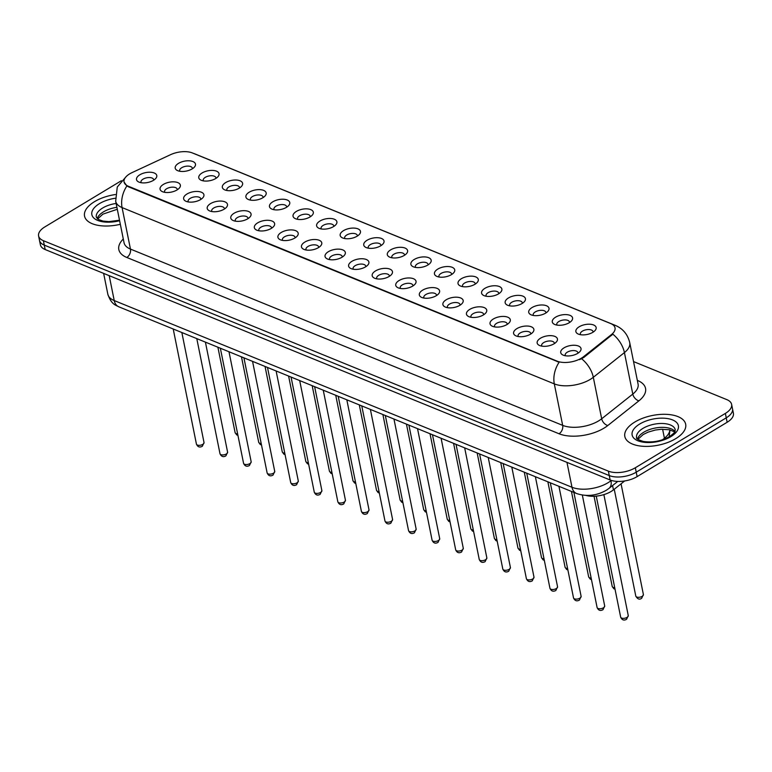 <?xml version="1.0" encoding="UTF-8"?>
<svg xmlns="http://www.w3.org/2000/svg" width="772" height="772" viewBox="0 0 772 772"><rect width="100%" height="100%" fill="white"/><g stroke="black" fill="none" stroke-linecap="round" stroke-linejoin="round"><path stroke-width="1.16" d="M555.628 317.157A10.345 5.047 168.6 0 1 568.742 314.957A10.345 5.047 168.6 0 1 571.405 321.007A10.345 5.047 168.6 0 1 569.244 322.715A10.345 5.047 168.6 0 1 554.586 324.394A10.345 5.047 168.6 0 1 555.628 317.157M569.447 322.59A6.465 3.156 -11.4 0 0 569.447 321.982A6.465 3.156 -11.4 0 0 565.413 319.917A6.465 3.156 -11.4 0 0 558.851 321.519A6.465 3.156 -11.4 0 0 556.766 324.529A6.465 3.156 -11.4 0 0 556.998 325.099M532.062 307.546A10.345 5.047 168.6 0 1 545.167 305.336A10.345 5.047 168.6 0 1 547.831 311.396A10.345 5.047 168.6 0 1 545.679 313.104A10.345 5.047 168.6 0 1 531.02 314.783A10.345 5.047 168.6 0 1 532.062 307.546M545.881 312.978A6.465 3.156 -11.4 0 0 545.872 312.361A6.465 3.156 -11.4 0 0 541.847 310.305A6.465 3.156 -11.4 0 0 535.286 311.907A6.465 3.156 -11.4 0 0 533.201 314.918A6.465 3.156 -11.4 0 0 533.433 315.487M508.497 297.934A10.345 5.047 168.6 0 1 521.602 295.724A10.345 5.047 168.6 0 1 524.265 301.775A10.345 5.047 168.6 0 1 522.104 303.483A10.345 5.047 168.6 0 1 507.445 305.172A10.345 5.047 168.6 0 1 508.497 297.934M522.306 303.357A6.465 3.156 -11.4 0 0 522.306 302.749A6.465 3.156 -11.4 0 0 518.273 300.694A6.465 3.156 -11.4 0 0 511.711 302.296A6.465 3.156 -11.4 0 0 509.636 305.307A6.465 3.156 -11.4 0 0 509.867 305.866M484.922 288.323A10.345 5.047 168.6 0 1 498.036 286.113A10.345 5.047 168.6 0 1 500.7 292.163A10.345 5.047 168.6 0 1 498.538 293.871A10.345 5.047 168.6 0 1 483.88 295.56A10.345 5.047 168.6 0 1 484.922 288.323M498.741 293.746A6.465 3.156 -11.4 0 0 498.741 293.138A6.465 3.156 -11.4 0 0 494.707 291.083A6.465 3.156 -11.4 0 0 488.145 292.685A6.465 3.156 -11.4 0 0 486.061 295.695A6.465 3.156 -11.4 0 0 486.292 296.255M461.357 278.711A10.345 5.047 168.6 0 1 474.462 276.501A10.345 5.047 168.6 0 1 477.125 282.552A10.345 5.047 168.6 0 1 474.973 284.26A10.345 5.047 168.6 0 1 460.315 285.949A10.345 5.047 168.6 0 1 461.357 278.711M475.176 284.135A6.465 3.156 -11.4 0 0 475.166 283.527A6.465 3.156 -11.4 0 0 471.142 281.471A6.465 3.156 -11.4 0 0 464.58 283.063A6.465 3.156 -11.4 0 0 462.496 286.084A6.465 3.156 -11.4 0 0 462.727 286.644M437.792 269.09A10.345 5.047 168.6 0 1 450.896 266.89A10.345 5.047 168.6 0 1 453.56 272.941A10.345 5.047 168.6 0 1 451.398 274.649A10.345 5.047 168.6 0 1 436.74 276.328A10.345 5.047 168.6 0 1 437.792 269.09M451.601 274.523A6.465 3.156 -11.4 0 0 451.601 273.915A6.465 3.156 -11.4 0 0 447.567 271.85A6.465 3.156 -11.4 0 0 441.005 273.452A6.465 3.156 -11.4 0 0 438.93 276.472A6.465 3.156 -11.4 0 0 439.162 277.032M414.217 259.479A10.345 5.047 168.6 0 1 427.331 257.269A10.345 5.047 168.6 0 1 429.994 263.329A10.345 5.047 168.6 0 1 427.833 265.037A10.345 5.047 168.6 0 1 413.174 266.716A10.345 5.047 168.6 0 1 414.217 259.479M428.035 264.912A6.465 3.156 -11.4 0 0 428.035 264.304A6.465 3.156 -11.4 0 0 424.002 262.239A6.465 3.156 -11.4 0 0 417.44 263.841A6.465 3.156 -11.4 0 0 415.355 266.851A6.465 3.156 -11.4 0 0 415.587 267.421M390.651 249.867A10.345 5.047 168.6 0 1 403.756 247.658A10.345 5.047 168.6 0 1 406.419 253.718A10.345 5.047 168.6 0 1 404.267 255.416A10.345 5.047 168.6 0 1 389.609 257.105A10.345 5.047 168.6 0 1 390.651 249.867M404.47 255.3A6.465 3.156 -11.4 0 0 404.46 254.683A6.465 3.156 -11.4 0 0 400.436 252.627A6.465 3.156 -11.4 0 0 393.874 254.229A6.465 3.156 -11.4 0 0 391.79 257.24A6.465 3.156 -11.4 0 0 392.022 257.809M367.086 240.256A10.345 5.047 168.6 0 1 380.191 238.046A10.345 5.047 168.6 0 1 382.854 244.097A10.345 5.047 168.6 0 1 380.692 245.805A10.345 5.047 168.6 0 1 366.034 247.494A10.345 5.047 168.6 0 1 367.086 240.256M380.895 245.679A6.465 3.156 -11.4 0 0 380.895 245.071A6.465 3.156 -11.4 0 0 376.861 243.016A6.465 3.156 -11.4 0 0 370.299 244.618A6.465 3.156 -11.4 0 0 368.225 247.629A6.465 3.156 -11.4 0 0 368.456 248.188M343.511 230.645A10.345 5.047 168.6 0 1 356.625 228.435A10.345 5.047 168.6 0 1 359.289 234.485A10.345 5.047 168.6 0 1 357.127 236.193A10.345 5.047 168.6 0 1 342.469 237.882A10.345 5.047 168.6 0 1 343.511 230.645M357.33 236.068A6.465 3.156 -11.4 0 0 357.33 235.46A6.465 3.156 -11.4 0 0 353.296 233.405A6.465 3.156 -11.4 0 0 346.734 235.006A6.465 3.156 -11.4 0 0 344.65 238.017A6.465 3.156 -11.4 0 0 344.881 238.577M319.946 221.033A10.345 5.047 168.6 0 1 333.06 218.823A10.345 5.047 168.6 0 1 335.714 224.874A10.345 5.047 168.6 0 1 333.562 226.582A10.345 5.047 168.6 0 1 318.904 228.261A10.345 5.047 168.6 0 1 319.946 221.033M333.765 226.457A6.465 3.156 -11.4 0 0 333.755 225.849A6.465 3.156 -11.4 0 0 329.731 223.793A6.465 3.156 -11.4 0 0 323.169 225.385A6.465 3.156 -11.4 0 0 321.084 228.406A6.465 3.156 -11.4 0 0 321.316 228.966M296.38 211.412A10.345 5.047 168.6 0 1 309.485 209.212A10.345 5.047 168.6 0 1 312.149 215.263A10.345 5.047 168.6 0 1 309.987 216.971A10.345 5.047 168.6 0 1 295.329 218.65A10.345 5.047 168.6 0 1 296.38 211.412M310.19 216.845A6.465 3.156 -11.4 0 0 310.19 216.237A6.465 3.156 -11.4 0 0 306.156 214.172A6.465 3.156 -11.4 0 0 299.594 215.774A6.465 3.156 -11.4 0 0 297.519 218.785A6.465 3.156 -11.4 0 0 297.751 219.354M272.805 201.801A10.345 5.047 168.6 0 1 285.92 199.591A10.345 5.047 168.6 0 1 288.583 205.651A10.345 5.047 168.6 0 1 286.422 207.359A10.345 5.047 168.6 0 1 271.763 209.038A10.345 5.047 168.6 0 1 272.805 201.801M286.624 207.234A6.465 3.156 -11.4 0 0 286.624 206.616A6.465 3.156 -11.4 0 0 282.591 204.561A6.465 3.156 -11.4 0 0 276.029 206.163A6.465 3.156 -11.4 0 0 273.944 209.173A6.465 3.156 -11.4 0 0 274.176 209.743M249.24 192.189A10.345 5.047 168.6 0 1 262.355 189.98A10.345 5.047 168.6 0 1 265.008 196.03A10.345 5.047 168.6 0 1 262.856 197.738A10.345 5.047 168.6 0 1 248.198 199.427A10.345 5.047 168.6 0 1 249.24 192.189M263.059 197.613A6.465 3.156 -11.4 0 0 263.049 197.005A6.465 3.156 -11.4 0 0 259.025 194.949A6.465 3.156 -11.4 0 0 252.463 196.551A6.465 3.156 -11.4 0 0 250.379 199.562A6.465 3.156 -11.4 0 0 250.61 200.122M225.675 182.578A10.345 5.047 168.6 0 1 238.78 180.368A10.345 5.047 168.6 0 1 241.443 186.419A10.345 5.047 168.6 0 1 239.281 188.127A10.345 5.047 168.6 0 1 224.623 189.815A10.345 5.047 168.6 0 1 225.675 182.578M239.484 188.001A6.465 3.156 -11.4 0 0 239.484 187.393A6.465 3.156 -11.4 0 0 235.45 185.338A6.465 3.156 -11.4 0 0 228.888 186.94A6.465 3.156 -11.4 0 0 226.814 189.951A6.465 3.156 -11.4 0 0 227.045 190.51M202.1 172.967A10.345 5.047 168.6 0 1 215.214 170.757A10.345 5.047 168.6 0 1 217.878 176.807A10.345 5.047 168.6 0 1 215.716 178.515A10.345 5.047 168.6 0 1 201.058 180.194A10.345 5.047 168.6 0 1 202.1 172.967M215.919 178.39A6.465 3.156 -11.4 0 0 215.919 177.782A6.465 3.156 -11.4 0 0 211.885 175.726A6.465 3.156 -11.4 0 0 205.323 177.319A6.465 3.156 -11.4 0 0 203.239 180.339A6.465 3.156 -11.4 0 0 203.47 180.899M178.535 163.346A10.345 5.047 168.6 0 1 191.649 161.145A10.345 5.047 168.6 0 1 194.303 167.196A10.345 5.047 168.6 0 1 192.151 168.904A10.345 5.047 168.6 0 1 177.492 170.583A10.345 5.047 168.6 0 1 178.535 163.346M192.353 168.779A6.465 3.156 -11.4 0 0 192.344 168.171A6.465 3.156 -11.4 0 0 188.32 166.105A6.465 3.156 -11.4 0 0 181.758 167.707A6.465 3.156 -11.4 0 0 179.673 170.728A6.465 3.156 -11.4 0 0 179.905 171.287M579.193 326.778A10.345 5.047 168.6 0 1 592.307 324.568A10.345 5.047 168.6 0 1 594.971 330.619A10.345 5.047 168.6 0 1 592.809 332.327A10.345 5.047 168.6 0 1 578.151 334.006A10.345 5.047 168.6 0 1 579.193 326.778M593.012 332.201A6.465 3.156 -11.4 0 0 593.012 331.593A6.465 3.156 -11.4 0 0 588.978 329.538A6.465 3.156 -11.4 0 0 582.416 331.13A6.465 3.156 -11.4 0 0 580.332 334.151A6.465 3.156 -11.4 0 0 580.573 334.71M540.496 338.213A10.345 5.047 168.6 0 1 553.611 336.003A10.345 5.047 168.6 0 1 556.274 342.054A10.345 5.047 168.6 0 1 554.113 343.762A10.345 5.047 168.6 0 1 539.454 345.451A10.345 5.047 168.6 0 1 540.496 338.213M554.315 343.637A6.465 3.156 -11.4 0 0 554.315 343.029A6.465 3.156 -11.4 0 0 550.282 340.973A6.465 3.156 -11.4 0 0 543.72 342.575A6.465 3.156 -11.4 0 0 541.635 345.586A6.465 3.156 -11.4 0 0 541.867 346.145M516.931 328.602A10.345 5.047 168.6 0 1 530.046 326.392A10.345 5.047 168.6 0 1 532.699 332.442A10.345 5.047 168.6 0 1 530.547 334.151A10.345 5.047 168.6 0 1 515.889 335.839A10.345 5.047 168.6 0 1 516.931 328.602M530.75 334.025A6.465 3.156 -11.4 0 0 530.74 333.417A6.465 3.156 -11.4 0 0 526.716 331.362A6.465 3.156 -11.4 0 0 520.154 332.964A6.465 3.156 -11.4 0 0 518.07 335.974A6.465 3.156 -11.4 0 0 518.302 336.534M493.366 318.99A10.345 5.047 168.6 0 1 506.471 316.781A10.345 5.047 168.6 0 1 509.134 322.831A10.345 5.047 168.6 0 1 506.972 324.539A10.345 5.047 168.6 0 1 492.314 326.218A10.345 5.047 168.6 0 1 493.366 318.99M507.175 324.414A6.465 3.156 -11.4 0 0 507.175 323.806A6.465 3.156 -11.4 0 0 503.141 321.75A6.465 3.156 -11.4 0 0 496.589 323.343A6.465 3.156 -11.4 0 0 494.505 326.363A6.465 3.156 -11.4 0 0 494.736 326.923M469.791 309.369A10.345 5.047 168.6 0 1 482.905 307.169A10.345 5.047 168.6 0 1 485.569 313.22A10.345 5.047 168.6 0 1 483.407 314.928A10.345 5.047 168.6 0 1 468.749 316.607A10.345 5.047 168.6 0 1 469.791 309.369M483.61 314.802A6.465 3.156 -11.4 0 0 483.61 314.194A6.465 3.156 -11.4 0 0 479.576 312.129A6.465 3.156 -11.4 0 0 473.014 313.731A6.465 3.156 -11.4 0 0 470.93 316.752A6.465 3.156 -11.4 0 0 471.171 317.311M446.226 299.758A10.345 5.047 168.6 0 1 459.34 297.548A10.345 5.047 168.6 0 1 461.994 303.608A10.345 5.047 168.6 0 1 459.842 305.316A10.345 5.047 168.6 0 1 445.183 306.995A10.345 5.047 168.6 0 1 446.226 299.758M460.044 305.191A6.465 3.156 -11.4 0 0 460.035 304.573A6.465 3.156 -11.4 0 0 456.011 302.518A6.465 3.156 -11.4 0 0 449.449 304.12A6.465 3.156 -11.4 0 0 447.364 307.131A6.465 3.156 -11.4 0 0 447.596 307.7M422.66 290.147A10.345 5.047 168.6 0 1 435.765 287.937A10.345 5.047 168.6 0 1 438.428 293.997A10.345 5.047 168.6 0 1 436.267 295.695A10.345 5.047 168.6 0 1 421.608 297.384A10.345 5.047 168.6 0 1 422.66 290.147M436.469 295.57A6.465 3.156 -11.4 0 0 436.469 294.962A6.465 3.156 -11.4 0 0 432.436 292.906A6.465 3.156 -11.4 0 0 425.883 294.508A6.465 3.156 -11.4 0 0 423.799 297.519A6.465 3.156 -11.4 0 0 424.031 298.088M399.085 280.535A10.345 5.047 168.6 0 1 412.2 278.325A10.345 5.047 168.6 0 1 414.863 284.376A10.345 5.047 168.6 0 1 412.702 286.084A10.345 5.047 168.6 0 1 398.043 287.773A10.345 5.047 168.6 0 1 399.085 280.535M412.904 285.958A6.465 3.156 -11.4 0 0 412.904 285.35A6.465 3.156 -11.4 0 0 408.87 283.295A6.465 3.156 -11.4 0 0 402.308 284.897A6.465 3.156 -11.4 0 0 400.224 287.908A6.465 3.156 -11.4 0 0 400.465 288.467M375.52 270.924A10.345 5.047 168.6 0 1 388.634 268.714A10.345 5.047 168.6 0 1 391.288 274.764A10.345 5.047 168.6 0 1 389.136 276.472A10.345 5.047 168.6 0 1 374.478 278.161A10.345 5.047 168.6 0 1 375.52 270.924M389.339 276.347A6.465 3.156 -11.4 0 0 389.329 275.739A6.465 3.156 -11.4 0 0 385.305 273.684A6.465 3.156 -11.4 0 0 378.743 275.286A6.465 3.156 -11.4 0 0 376.659 278.296A6.465 3.156 -11.4 0 0 376.89 278.856M351.955 261.303A10.345 5.047 168.6 0 1 365.06 259.102A10.345 5.047 168.6 0 1 367.723 265.153A10.345 5.047 168.6 0 1 365.561 266.861A10.345 5.047 168.6 0 1 350.903 268.54A10.345 5.047 168.6 0 1 351.955 261.303M365.764 266.736A6.465 3.156 -11.4 0 0 365.764 266.128A6.465 3.156 -11.4 0 0 361.73 264.072A6.465 3.156 -11.4 0 0 355.178 265.664A6.465 3.156 -11.4 0 0 353.093 268.685A6.465 3.156 -11.4 0 0 353.325 269.245M328.38 251.691A10.345 5.047 168.6 0 1 341.494 249.491A10.345 5.047 168.6 0 1 344.158 255.542A10.345 5.047 168.6 0 1 341.996 257.25A10.345 5.047 168.6 0 1 327.338 258.929A10.345 5.047 168.6 0 1 328.38 251.691M342.199 257.124A6.465 3.156 -11.4 0 0 342.199 256.516A6.465 3.156 -11.4 0 0 338.165 254.451A6.465 3.156 -11.4 0 0 331.603 256.053A6.465 3.156 -11.4 0 0 329.519 259.064A6.465 3.156 -11.4 0 0 329.76 259.633M304.815 242.08A10.345 5.047 168.6 0 1 317.929 239.87A10.345 5.047 168.6 0 1 320.592 245.93A10.345 5.047 168.6 0 1 318.431 247.638A10.345 5.047 168.6 0 1 303.772 249.317A10.345 5.047 168.6 0 1 304.815 242.08M318.633 247.513A6.465 3.156 -11.4 0 0 318.624 246.895A6.465 3.156 -11.4 0 0 314.6 244.84A6.465 3.156 -11.4 0 0 308.038 246.442A6.465 3.156 -11.4 0 0 305.953 249.452A6.465 3.156 -11.4 0 0 306.185 250.022M281.249 232.469A10.345 5.047 168.6 0 1 294.354 230.259A10.345 5.047 168.6 0 1 297.017 236.309A10.345 5.047 168.6 0 1 294.856 238.017A10.345 5.047 168.6 0 1 280.207 239.706A10.345 5.047 168.6 0 1 281.249 232.469M295.068 237.892A6.465 3.156 -11.4 0 0 295.058 237.284A6.465 3.156 -11.4 0 0 291.025 235.228A6.465 3.156 -11.4 0 0 284.472 236.83A6.465 3.156 -11.4 0 0 282.388 239.841A6.465 3.156 -11.4 0 0 282.62 240.401M257.674 222.857A10.345 5.047 168.6 0 1 270.789 220.647A10.345 5.047 168.6 0 1 273.452 226.698A10.345 5.047 168.6 0 1 271.29 228.406A10.345 5.047 168.6 0 1 256.632 230.095A10.345 5.047 168.6 0 1 257.674 222.857M271.493 228.28A6.465 3.156 -11.4 0 0 271.493 227.672A6.465 3.156 -11.4 0 0 267.459 225.617A6.465 3.156 -11.4 0 0 260.897 227.219A6.465 3.156 -11.4 0 0 258.813 230.23A6.465 3.156 -11.4 0 0 259.054 230.789M234.109 213.246A10.345 5.047 168.6 0 1 247.223 211.036A10.345 5.047 168.6 0 1 249.887 217.086A10.345 5.047 168.6 0 1 247.725 218.794A10.345 5.047 168.6 0 1 233.067 220.474A10.345 5.047 168.6 0 1 234.109 213.246M247.928 218.669A6.465 3.156 -11.4 0 0 247.928 218.061A6.465 3.156 -11.4 0 0 243.894 216.006A6.465 3.156 -11.4 0 0 237.332 217.598A6.465 3.156 -11.4 0 0 235.248 220.618A6.465 3.156 -11.4 0 0 235.479 221.178M210.544 203.625A10.345 5.047 168.6 0 1 223.648 201.424A10.345 5.047 168.6 0 1 226.312 207.475A10.345 5.047 168.6 0 1 224.15 209.183A10.345 5.047 168.6 0 1 209.501 210.862A10.345 5.047 168.6 0 1 210.544 203.625M224.362 209.058A6.465 3.156 -11.4 0 0 224.353 208.45A6.465 3.156 -11.4 0 0 220.319 206.385A6.465 3.156 -11.4 0 0 213.767 207.986A6.465 3.156 -11.4 0 0 211.682 210.997A6.465 3.156 -11.4 0 0 211.914 211.567M186.969 194.013A10.345 5.047 168.6 0 1 200.083 191.803A10.345 5.047 168.6 0 1 202.746 197.864A10.345 5.047 168.6 0 1 200.585 199.572A10.345 5.047 168.6 0 1 185.927 201.251A10.345 5.047 168.6 0 1 186.969 194.013M200.788 199.446A6.465 3.156 -11.4 0 0 200.788 198.829A6.465 3.156 -11.4 0 0 196.754 196.773A6.465 3.156 -11.4 0 0 190.192 198.375A6.465 3.156 -11.4 0 0 188.107 201.386A6.465 3.156 -11.4 0 0 188.349 201.955M163.403 184.402A10.345 5.047 168.6 0 1 176.518 182.192A10.345 5.047 168.6 0 1 179.181 188.252A10.345 5.047 168.6 0 1 177.02 189.951A10.345 5.047 168.6 0 1 162.361 191.639A10.345 5.047 168.6 0 1 163.403 184.402M177.222 189.825A6.465 3.156 -11.4 0 0 177.222 189.217A6.465 3.156 -11.4 0 0 173.189 187.162A6.465 3.156 -11.4 0 0 166.627 188.764A6.465 3.156 -11.4 0 0 164.542 191.774A6.465 3.156 -11.4 0 0 164.774 192.344M139.838 174.79A10.345 5.047 168.6 0 1 152.943 172.581A10.345 5.047 168.6 0 1 155.606 178.631A10.345 5.047 168.6 0 1 153.454 180.339A10.345 5.047 168.6 0 1 138.796 182.028A10.345 5.047 168.6 0 1 139.838 174.79M153.657 180.214A6.465 3.156 -11.4 0 0 153.647 179.606A6.465 3.156 -11.4 0 0 149.614 177.55A6.465 3.156 -11.4 0 0 143.061 179.152A6.465 3.156 -11.4 0 0 140.977 182.163A6.465 3.156 -11.4 0 0 141.208 182.723M564.071 347.825A10.345 5.047 168.6 0 1 577.176 345.615A10.345 5.047 168.6 0 1 579.84 351.675A10.345 5.047 168.6 0 1 577.678 353.383A10.345 5.047 168.6 0 1 563.02 355.062A10.345 5.047 168.6 0 1 564.071 347.825M577.881 353.258A6.465 3.156 -11.4 0 0 577.881 352.64A6.465 3.156 -11.4 0 0 573.847 350.584A6.465 3.156 -11.4 0 0 567.285 352.186A6.465 3.156 -11.4 0 0 565.21 355.197A6.465 3.156 -11.4 0 0 565.442 355.767M624.673 480.956L613.441 489.882A19.396 9.467 168.6 0 1 611.163 491.446A19.396 9.467 168.6 0 1 585.967 495.431M583.526 356.732A17.457 8.511 168.6 0 1 581.48 358.14A17.457 8.511 168.6 0 1 557.201 361.18L128.374 186.264A17.457 8.511 168.6 0 1 124.06 181.999A17.457 8.511 168.6 0 1 132.08 172.59L170.496 154.709A17.457 8.511 168.6 0 1 192.382 152.943L610.71 323.574A17.457 8.511 168.6 0 1 615.023 327.839A17.457 8.511 168.6 0 1 611.453 334.565L583.526 356.732L583.69 357.532L579.55 359.675M675.674 438.679A31.034 15.141 -11.4 0 0 685.671 424.214A31.034 15.141 -11.4 0 0 666.323 414.342A31.034 15.141 -11.4 0 0 634.835 422.023A31.034 15.141 -11.4 0 0 624.828 436.479A31.034 15.141 -11.4 0 0 644.186 446.361A31.034 15.141 -11.4 0 0 675.674 438.679A31.034 15.141 -11.4 0 0 685.671 424.214A31.034 15.141 -11.4 0 0 666.323 414.342A31.034 15.141 -11.4 0 0 634.835 422.023A31.034 15.141 -11.4 0 0 624.828 436.479A31.034 15.141 -11.4 0 0 644.186 446.361A31.034 15.141 -11.4 0 0 675.674 438.679M115.308 194.554A31.034 15.141 -11.4 0 0 94.541 201.646A31.034 15.141 -11.4 0 0 84.544 216.112A31.034 15.141 -11.4 0 0 120.326 224.285A31.034 15.141 -11.4 0 1 84.544 216.112A31.034 15.141 -11.4 0 1 94.541 201.646A31.034 15.141 -11.4 0 1 115.308 194.554M612.746 324.665A22.629 15.922 112.2 0 1 615.284 325.369C622.898 328.611 627.713 334.363 629.72 342.633A25.862 12.613 168.6 0 1 624.423 352.592L593.311 377.296A25.862 12.613 168.6 0 1 590.281 379.38A25.862 12.613 168.6 0 1 554.306 383.887A22.629 15.922 -67.8 0 1 559.14 362.232L128.49 186.814L126.907 185.936L124.07 182.047M731.615 404.374L733.4 413.223A19.396 9.467 -11.4 0 1 727.147 422.265L637.122 476.613A19.396 9.467 -11.4 0 1 610.141 479.981L45.181 249.549A19.396 9.467 -11.4 0 1 40.385 244.801L39.488 240.372A19.396 9.467 -11.4 0 0 44.293 245.12L609.253 475.562A19.396 9.467 -11.4 0 0 636.224 472.184L726.259 417.835A19.396 9.467 -11.4 0 0 732.512 408.803A19.396 9.467 -11.4 0 1 726.259 417.835L636.224 472.184A19.396 9.467 -11.4 0 1 609.253 475.562L44.293 245.12A19.396 9.467 -11.4 0 1 39.488 240.372L38.6 235.942A19.396 9.467 -11.4 0 0 43.396 240.69L608.355 471.132A19.396 9.467 -11.4 0 0 635.337 467.755L725.362 413.416A19.396 9.467 -11.4 0 0 731.615 404.374A19.396 9.467 -11.4 0 0 726.819 399.626L633.542 361.585M126.907 185.936A22.629 15.922 112.2 0 0 122.082 207.581L554.306 383.887L562.672 425.372A25.862 12.613 -11.4 0 0 598.647 420.875A25.862 12.613 -11.4 0 0 601.678 418.781L632.789 394.087L624.423 352.592A22.629 14.282 -128.4 0 0 612.852 334.17L583.69 357.532M121.368 180.716L44.853 226.91A19.396 9.467 -11.4 0 0 38.6 235.942M612.563 485.549L613.441 489.882M128.374 186.264L128.49 186.814M611.453 334.565L611.607 335.366M557.201 361.18L557.316 361.721M126.82 257.472A6.465 4.545 112.2 0 0 130.449 249.076L562.672 425.372A6.465 4.545 112.2 0 1 559.053 433.767L126.82 257.472A32.328 15.768 168.6 0 1 123.298 239.002M124.051 242.746A25.862 12.613 -11.4 0 0 130.449 249.076L122.082 207.581A25.862 12.613 168.6 0 1 115.684 201.251L124.051 242.746M581.644 358.787A22.629 14.282 -128.4 0 1 593.311 377.296L601.678 418.781A6.465 4.082 51.6 0 0 607.805 425.526A32.328 15.768 168.6 0 1 559.053 433.767M193.608 153.445A22.629 15.922 -67.8 0 1 194.756 153.84L615.284 325.369M637.334 380.384L637.547 380.471A32.328 15.768 168.6 0 1 638.917 400.832L607.805 425.526M43.396 240.69L45.181 249.549M608.355 471.132L610.141 479.981M635.337 467.755L637.122 476.613M725.362 413.416L727.147 422.265M638.917 400.832A6.465 4.082 51.6 0 1 632.789 394.087A25.862 12.613 -11.4 0 0 638.087 384.128L629.72 342.633M109.209 275.662L114.227 300.559A12.931 9.1 112.2 0 0 118.82 306.812C115.752 305.065 111.438 304.689 107.839 294.228A25.862 12.613 -11.4 0 0 114.227 300.559L571.984 487.267A25.862 12.613 -11.4 0 0 607.96 482.77A25.862 12.613 -11.4 0 0 610.99 480.676L610.903 480.271M566.966 462.37L571.984 487.267A12.931 9.1 112.2 0 0 576.578 493.52L118.82 306.812M662.463 439.808L664.431 438.255L662.608 429.222M664.567 439.056A12.931 8.164 -128.4 0 0 664.431 438.255A25.862 12.613 -11.4 0 0 669.845 429.869M617.764 481.419L609.002 488.377A12.931 8.164 -128.4 0 0 610.99 480.676L611.327 480.406M627.009 617.407A3.879 1.891 -11.4 0 0 628.263 615.593L626.555 619.298C623.921 620.765 621.952 620.041 620.659 617.127A3.879 1.891 -11.4 0 0 623.081 618.362A3.879 1.891 -11.4 0 0 627.009 617.407M643.394 594.546L641.686 598.252C639.515 599.902 637.547 599.178 635.79 596.071A3.879 1.891 -11.4 0 0 638.203 597.306A3.879 1.891 -11.4 0 0 642.14 596.351A3.879 1.891 -11.4 0 0 643.394 594.546L621.064 483.822M674.94 431.432A19.705 9.611 -11.4 0 0 643.732 432.252A19.705 9.611 -11.4 0 0 637.518 438.978M675.239 429.772A19.705 9.611 -11.4 0 0 662.945 423.5A19.705 9.611 -11.4 0 0 642.951 428.383A19.705 9.611 -11.4 0 0 636.601 437.56C635.848 438.506 638.106 439.808 643.375 441.459C652.359 442.81 661.044 441.208 669.44 436.672C677.353 430.795 674.4 431.413 675.239 429.772M639.727 424.021A23.585 11.503 -11.4 0 0 637.962 440.783A23.585 11.503 -11.4 0 0 670.771 436.682A23.585 11.503 -11.4 0 0 672.537 419.91A23.585 11.503 -11.4 0 0 639.727 424.021M603.443 607.786A3.879 1.891 -11.4 0 0 604.698 605.981L602.99 609.687C600.346 611.154 598.387 610.43 597.094 607.516A3.879 1.891 -11.4 0 0 599.506 608.751A3.879 1.891 -11.4 0 0 603.443 607.786M579.878 598.175A3.879 1.891 -11.4 0 0 581.123 596.37L579.425 600.076C576.781 601.542 574.812 600.819 573.519 597.904A3.879 1.891 -11.4 0 0 575.941 599.14A3.879 1.891 -11.4 0 0 579.878 598.175M556.313 588.563A3.879 1.891 -11.4 0 0 557.558 586.759L555.85 590.464C553.215 591.931 551.247 591.198 549.953 588.293A3.879 1.891 -11.4 0 0 552.376 589.518A3.879 1.891 -11.4 0 0 556.313 588.563M532.738 578.952A3.879 1.891 -11.4 0 0 533.992 577.138L532.284 580.853C529.65 582.31 527.681 581.586 526.388 578.672A3.879 1.891 -11.4 0 0 528.801 579.907A3.879 1.891 -11.4 0 0 532.738 578.952M615.023 589.181L613.788 588.698L612.215 586.459A3.879 1.891 -11.4 0 0 614.724 587.704M591.458 579.569L590.223 579.087L588.65 576.848A3.879 1.891 -11.4 0 0 591.159 578.083M567.883 569.958L566.648 569.475L565.085 567.237A3.879 1.891 -11.4 0 0 567.584 568.472M116.91 207.33A19.705 9.611 -11.4 0 0 103.448 211.875A19.705 9.611 -11.4 0 0 97.233 218.601M116.128 203.461A19.705 9.611 -11.4 0 0 102.666 208.006A19.705 9.611 -11.4 0 0 96.317 217.193L98.874 219.702L103.091 221.091L108.862 221.622L119.506 220.223M115.279 198.25A23.585 11.503 -11.4 0 0 99.443 203.644A23.585 11.503 -11.4 0 0 94.213 218.38A23.585 11.503 -11.4 0 0 119.602 220.715M509.173 569.34A3.879 1.891 -11.4 0 0 510.417 567.526L508.719 571.232C506.075 572.699 504.106 571.975 502.813 569.061A3.879 1.891 -11.4 0 0 505.235 570.296A3.879 1.891 -11.4 0 0 509.173 569.34M485.607 559.719A3.879 1.891 -11.4 0 0 486.852 557.915L485.144 561.62C482.51 563.087 480.541 562.363 479.248 559.449A3.879 1.891 -11.4 0 0 481.67 560.684A3.879 1.891 -11.4 0 0 485.607 559.719M462.032 550.108A3.879 1.891 -11.4 0 0 463.287 548.303L461.579 552.009C458.944 553.476 456.976 552.752 455.683 549.838A3.879 1.891 -11.4 0 0 458.095 551.073A3.879 1.891 -11.4 0 0 462.032 550.108M544.318 560.347L543.083 559.864L541.519 557.625A3.879 1.891 -11.4 0 0 544.019 558.86M520.753 550.735L519.517 550.243L517.944 548.014A3.879 1.891 -11.4 0 0 520.453 549.249M497.178 541.114L495.942 540.632L494.379 538.393A3.879 1.891 -11.4 0 0 496.878 539.638M438.467 540.496A3.879 1.891 -11.4 0 0 439.712 538.692L438.013 542.398C435.369 543.864 433.401 543.141 432.108 540.226A3.879 1.891 -11.4 0 0 434.53 541.462A3.879 1.891 -11.4 0 0 438.467 540.496M414.902 530.885A3.879 1.891 -11.4 0 0 416.147 529.081L414.439 532.786C411.804 534.243 409.835 533.52 408.542 530.605A3.879 1.891 -11.4 0 0 410.965 531.84A3.879 1.891 -11.4 0 0 414.902 530.885M391.327 521.274A3.879 1.891 -11.4 0 0 392.581 519.459L390.873 523.175C388.239 524.632 386.27 523.908 384.977 520.994A3.879 1.891 -11.4 0 0 387.39 522.229A3.879 1.891 -11.4 0 0 391.327 521.274M367.762 511.653A3.879 1.891 -11.4 0 0 369.006 509.848L367.308 513.554C364.664 515.021 362.705 514.297 361.402 511.382A3.879 1.891 -11.4 0 0 363.824 512.618A3.879 1.891 -11.4 0 0 367.762 511.653M344.196 502.041A3.879 1.891 -11.4 0 0 345.441 500.237L343.733 503.942C341.099 505.409 339.13 504.685 337.837 501.771A3.879 1.891 -11.4 0 0 340.259 503.006A3.879 1.891 -11.4 0 0 344.196 502.041M473.612 531.503L472.377 531.02L470.814 528.781A3.879 1.891 -11.4 0 0 473.313 530.017M450.047 521.891L448.812 521.409L447.239 519.17A3.879 1.891 -11.4 0 0 449.748 520.405M426.472 512.28L425.237 511.797L423.674 509.559A3.879 1.891 -11.4 0 0 426.173 510.794M402.907 502.668L401.672 502.186L400.108 499.947A3.879 1.891 -11.4 0 0 402.608 501.182M379.341 493.047L378.106 492.565L376.533 490.326A3.879 1.891 -11.4 0 0 379.042 491.571M320.621 492.43A3.879 1.891 -11.4 0 0 321.876 490.625L320.168 494.331C317.533 495.798 315.565 495.074 314.272 492.16A3.879 1.891 -11.4 0 0 316.684 493.395A3.879 1.891 -11.4 0 0 320.621 492.43M297.056 482.818A3.879 1.891 -11.4 0 0 298.301 481.014L296.602 484.719C293.958 486.186 291.999 485.453 290.697 482.548A3.879 1.891 -11.4 0 0 293.119 483.774A3.879 1.891 -11.4 0 0 297.056 482.818M273.491 473.207A3.879 1.891 -11.4 0 0 274.736 471.393L273.027 475.108C270.393 476.565 268.424 475.841 267.131 472.927A3.879 1.891 -11.4 0 0 269.553 474.162A3.879 1.891 -11.4 0 0 273.491 473.207M249.916 463.596A3.879 1.891 -11.4 0 0 251.17 461.781L249.462 465.487C246.828 466.954 244.859 466.23 243.566 463.316A3.879 1.891 -11.4 0 0 245.978 464.551A3.879 1.891 -11.4 0 0 249.916 463.596M226.35 453.975A3.879 1.891 -11.4 0 0 227.605 452.17L225.897 455.876C223.253 457.342 221.294 456.619 219.991 453.704A3.879 1.891 -11.4 0 0 222.413 454.94A3.879 1.891 -11.4 0 0 226.35 453.975M202.785 444.363A3.879 1.891 -11.4 0 0 204.03 442.559L202.322 446.264C199.687 447.731 197.719 447.007 196.426 444.093A3.879 1.891 -11.4 0 0 198.848 445.328A3.879 1.891 -11.4 0 0 202.785 444.363M355.767 483.436L354.531 482.954L352.968 480.715A3.879 1.891 -11.4 0 0 355.467 481.96M332.201 473.825L330.966 473.342L329.403 471.103A3.879 1.891 -11.4 0 0 331.902 472.339M308.636 464.213L307.401 463.731L305.828 461.492A3.879 1.891 -11.4 0 0 308.337 462.727M285.071 454.602L283.826 454.119L282.262 451.881A3.879 1.891 -11.4 0 0 284.772 453.116M261.496 444.981L260.26 444.498L258.697 442.269A3.879 1.891 -11.4 0 0 261.197 443.504M237.93 435.369L236.695 434.887L235.122 432.648A3.879 1.891 -11.4 0 0 237.631 433.893M126.27 176.499L117.267 187.027L115.684 201.251M193.048 153.213L194.756 153.84M609.002 488.377L606.126 490.374C596.447 495.778 586.595 496.83 576.578 493.52M107.839 294.228L103.631 273.385M669.971 429.898L669.131 436.855M628.263 615.593L603.868 494.611M620.659 617.127L596.254 496.116M635.79 596.071L614.242 489.236M637.923 439.316L643.182 434.53L648.084 432.137L655.235 430.052L661.237 429.28L669.276 429.753L674.699 431.895M604.698 605.981L582.339 495.084M597.094 607.516L573.885 492.42M581.123 596.37L558.938 486.331M573.519 597.904L550.311 482.809M557.558 586.759L535.372 476.71M549.953 588.293L526.745 473.197M533.992 577.138L511.797 467.099M526.388 578.672L503.18 463.586M612.215 586.459L594.035 496.261M588.65 576.848L571.425 491.417M565.085 567.237L547.859 481.805M97.629 218.939L102.898 214.153L117.296 209.28M510.417 567.526L488.232 457.487M502.813 569.061L479.605 453.975M486.852 557.915L464.667 447.876M479.248 559.449L456.04 444.354M463.287 548.303L441.092 438.264M455.683 549.838L432.474 434.742M541.519 557.625L524.284 472.194M517.944 548.014L500.719 462.582M494.379 538.393L477.154 452.971M439.712 538.692L417.527 428.643M432.108 540.226L408.909 425.131M416.147 529.081L393.961 419.032M408.542 530.605L385.334 415.519M392.581 519.459L370.386 409.421M384.977 520.994L361.769 405.908M369.006 509.848L346.821 399.809M361.402 511.382L338.204 396.287M345.441 500.237L323.256 390.198M337.837 501.771L314.629 386.675M470.814 528.781L453.589 443.36M447.239 519.17L430.014 433.739M423.674 509.559L406.448 424.127M400.108 499.947L382.883 414.516M376.533 490.326L359.308 404.904M321.876 490.625L299.69 380.586M314.272 492.16L291.063 377.064M298.301 481.014L276.115 370.965M290.697 482.548L267.498 367.453M274.736 471.393L252.55 361.354M267.131 472.927L243.923 357.841M251.17 461.781L228.985 351.743M243.566 463.316L220.358 348.23M227.605 452.17L205.41 342.131M219.991 453.704L196.792 338.609M204.03 442.559L181.845 332.52M196.426 444.093L173.218 328.997M352.968 480.715L335.743 395.293M329.403 471.103L312.178 385.672M305.828 461.492L288.603 376.06M282.262 451.881L265.037 366.449M258.697 442.269L241.472 356.838M235.122 432.648L217.897 347.226"/></g></svg>
